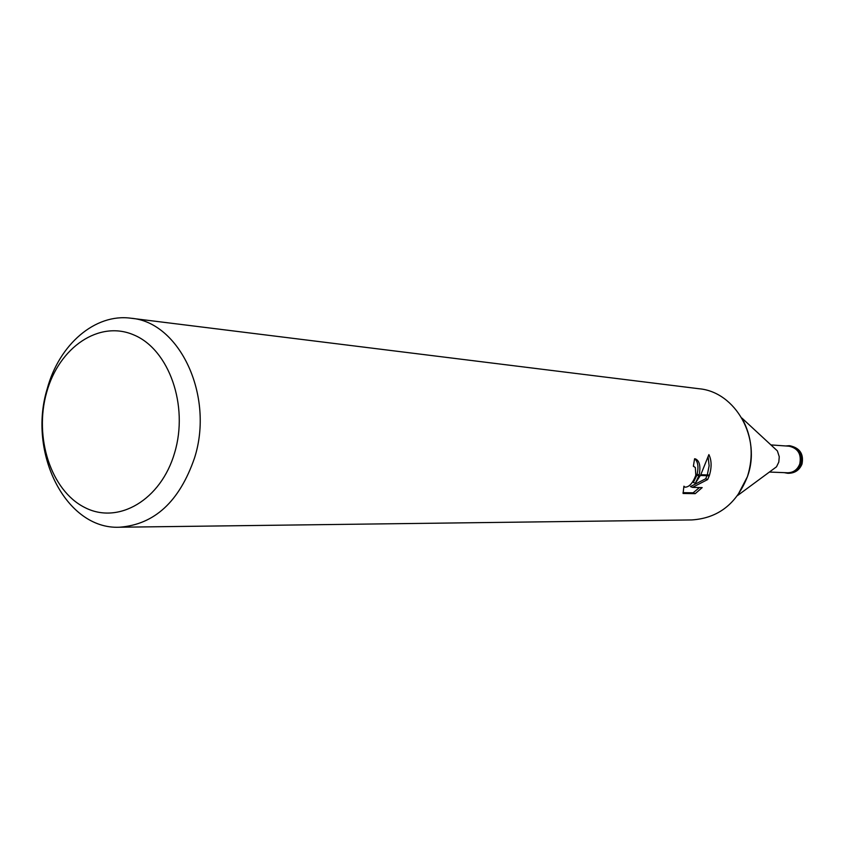 <?xml version="1.0" encoding="UTF-8"?>
<svg xmlns="http://www.w3.org/2000/svg" width="845" height="845" viewBox="0 0 845 845"><rect width="100%" height="100%" fill="white"/><g stroke="black" fill="none" stroke-linecap="round" stroke-linejoin="round"><path stroke-width="1.27" d="M130.954 318.227L699.111 388.753C735.625 391.922 761.641 438.249 747.402 476.696C753.877 456.057 752.029 436.506 741.868 418.043L777.389 450.913L779.259 456.765L778.805 462.078L776.513 466.799L737.579 495.529L747.402 476.696C736.65 503.8 718.123 518.207 691.833 519.928L119.377 527.227C65.836 529.678 27.431 452.751 47.246 388.689C59.15 344.517 95.094 313.252 130.954 318.227C179.541 321.871 214.44 395.787 194.551 457.895C179.51 501.529 154.455 524.639 119.377 527.227M770.904 444.914L789.082 446.202C798.081 448.304 801.641 454.24 799.75 464.011C797.426 469.736 793.381 472.661 787.614 472.777L769.394 472.049M174.661 452.698C161.025 500.082 118.12 524.998 84.637 507.433C50.943 490.544 33.8 437.277 46.655 392.365C59.023 347.232 99.309 319.706 134.08 335.042C169.053 349.682 188.815 405.558 174.661 452.698M695.34 483.266L700.357 475.481L709.261 475.777L707.645 479.569L692.456 487.396L702.184 487.607L695.213 493.66L683.077 493.48L683.922 486.181L685.031 487.195C689.182 487.111 692.763 483.16 695.794 475.334L699.026 475.439L695.34 483.266L693.333 482.453L696.808 475.365M695.794 475.334L695.351 467.517L693.375 466.25L694.579 458.761L695.488 458.919C699.533 460.81 700.78 466.06 699.227 474.668L699.026 475.439M683.024 492.656L693.143 492.815L695.213 493.66M709.525 475.027L700.79 474.721L708.892 454.61C711.606 460.134 711.817 466.936 709.525 475.027L709.261 475.777M697.04 474.594C698.773 466.926 697.991 461.655 694.706 458.772M699.237 474.668L695.974 474.563M693.143 492.804L699.449 487.544M692.456 487.396L690.428 486.572L705.67 478.766L707.022 475.703M707.297 474.953L709.124 465.753L708.163 457.303M705.67 478.766L707.645 479.569M785.702 445.959L789.093 445.706C798.44 447.871 802.137 454.029 800.183 464.18C797.764 470.126 793.561 473.158 787.561 473.263L784.223 472.64M789.093 445.706L789.895 445.759C799.222 447.945 802.908 454.103 800.954 464.211C798.546 470.147 794.353 473.179 788.374 473.306L787.561 473.263M693.925 466.334L693.396 466.123M684.735 487.079L683.806 486.699M788.374 473.306C794.923 473.179 799.465 470.116 801.989 464.085C803.933 454.061 799.898 447.956 789.895 445.759"/></g></svg>
